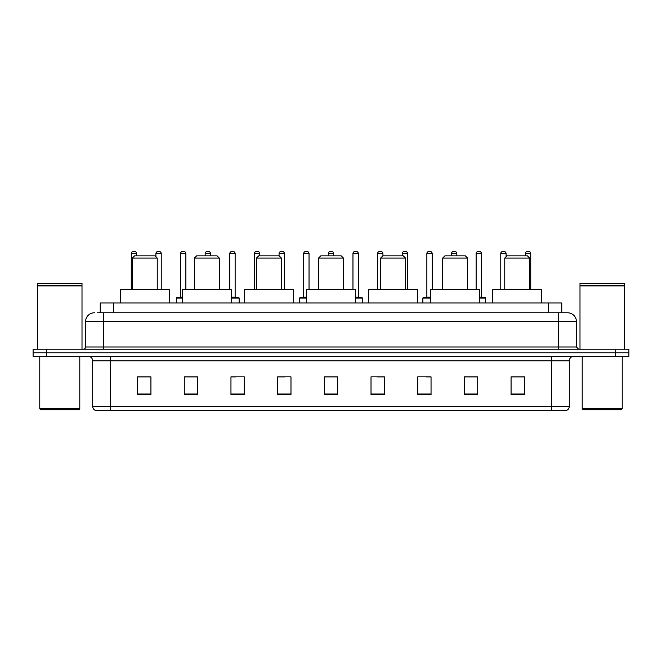 <?xml version="1.0" encoding="UTF-8"?>
<svg xmlns="http://www.w3.org/2000/svg" width="662" height="662" viewBox="0 0 662 662"><rect width="100%" height="100%" fill="white"/><g stroke="black" fill="none" stroke-linecap="round" stroke-linejoin="round"><path stroke-width="0.99" d="M100.243 312.77L100.243 302.989L561.757 302.989L561.757 312.77M97.777 312.77L564.429 312.77M97.571 312.77L103.355 312.77L103.355 321.666L85.564 321.666L85.564 347.004A2.226 2.226 0 0 1 83.346 349.23M94.459 312.77A8.896 8.896 0 0 0 85.564 321.666M576.437 321.666L558.645 321.666L558.645 312.77L567.541 312.77A8.896 8.896 0 0 1 576.437 321.666L576.437 347.004L578.654 349.23M46.439 349.23L33.1 349.23L33.1 352.788L46.439 352.788L33.1 352.788L33.1 356.346L46.439 356.346L46.439 352.788L615.561 352.788L46.439 352.788L46.439 349.23L615.561 349.23L615.561 352.788L628.9 352.788L615.561 352.788L615.561 356.346L46.439 356.346M628.9 349.23L628.9 352.788L628.9 349.23L615.561 349.23M565.894 410.589L551.537 410.589L551.537 406.319L569.32 406.319L569.32 360.79A4.444 4.444 0 0 1 573.764 356.346M565.762 410.589L95.882 410.589A4.444 4.444 0 0 1 92.68 406.319L92.68 360.79C92.415 358.092 90.934 356.611 88.236 356.346M524.412 394.626L524.412 376.844L511.072 376.844L511.072 394.626L524.412 394.626M477.724 394.626L477.724 376.844L464.385 376.844L464.385 394.626L477.724 394.626M431.045 394.626L431.045 376.844L417.705 376.844L417.705 394.626L431.045 394.626M384.357 394.626L384.357 376.844L371.018 376.844L371.018 394.626L384.357 394.626M150.928 394.626L150.928 376.844L137.588 376.844L137.588 394.626L150.928 394.626M197.615 394.626L197.615 376.844L184.276 376.844L184.276 394.626L197.615 394.626M244.295 394.626L244.295 376.844L230.955 376.844L230.955 394.626L244.295 394.626M290.982 394.626L290.982 376.844L277.643 376.844L277.643 394.626L290.982 394.626M337.67 394.626L337.67 376.844L324.33 376.844L324.33 394.626L337.67 394.626M628.9 356.346L628.9 352.788L628.9 356.346L615.561 356.346M426.196 376.935L431.045 376.935M475.457 376.935L471.145 376.935M277.643 376.935L285.074 376.935M230.955 376.935L235.804 376.935M190.855 376.935L186.543 376.935M376.926 376.935L384.357 376.935M337.67 376.935L324.33 376.935M197.615 376.935L184.276 376.935M150.928 376.935L137.588 376.935M477.724 376.935L464.385 376.935M524.412 376.935L511.072 376.935M78.894 409.695L40.655 409.695L39.77 408.81L79.788 408.81L78.894 409.695M39.77 356.346L39.77 408.81M79.788 356.346L79.788 408.81M37.544 285.868L82.005 285.868L37.544 285.868L37.544 349.23M82.005 285.868L82.005 349.23M81.79 285.645L37.767 285.645M82.005 285.43L82.005 283.427L37.544 283.427L37.544 285.43M132.342 258.081L157.242 258.081L155.016 255.855L134.56 255.855L132.342 258.081L132.342 289.65M157.242 258.081L157.242 289.65M169.249 302.989L169.249 289.65L120.335 289.65L120.335 302.989M194.413 258.081L219.312 258.081L217.086 255.855L196.631 255.855L194.413 258.081L194.413 289.65M219.312 258.081L219.312 289.65M231.311 302.989L231.311 289.65L182.406 289.65L182.406 302.989M256.484 258.081L281.383 258.081L279.157 255.855L258.701 255.855L256.484 258.081L256.484 289.65M281.383 258.081L281.383 289.65M293.382 302.989L293.382 289.65L244.477 289.65L244.477 302.989M318.554 258.081L343.446 258.081L341.228 255.855L320.772 255.855L318.554 258.081L318.554 289.65M343.446 258.081L343.446 289.65M355.453 302.989L355.453 289.65L306.547 289.65L306.547 302.989M380.617 258.081L405.516 258.081L403.299 255.855L382.843 255.855L380.617 258.081L380.617 289.65M405.516 258.081L405.516 289.65M417.523 302.989L417.523 289.65L368.618 289.65L368.618 302.989M442.688 258.081L467.587 258.081L465.369 255.855L444.914 255.855L442.688 258.081L442.688 289.65M467.587 258.081L467.587 289.65M479.594 302.989L479.594 289.65L430.689 289.65L430.689 302.989M504.758 258.081L529.658 258.081L527.44 255.855L506.984 255.855L504.758 258.081L504.758 289.65M529.658 258.081L529.658 289.65M541.665 302.989L541.665 289.65L492.751 289.65L492.751 302.989M621.345 409.695L583.106 409.695L582.212 408.81L622.23 408.81L621.345 409.695M582.212 356.346L582.212 408.81M622.23 356.346L622.23 408.81M579.995 285.868L624.456 285.868L579.995 285.868L579.995 349.23M624.456 285.868L624.456 349.23M624.233 285.645L580.21 285.645M624.456 285.43L624.456 283.427L579.995 283.427L579.995 285.43M136.612 255.855L136.612 253.637A2.226 2.226 0 0 0 134.386 251.411L133.501 251.411A2.226 2.226 0 0 0 131.275 253.637L131.275 289.65M161.238 289.65L161.238 253.637A2.226 2.226 0 0 0 159.021 251.411L158.127 251.411A2.226 2.226 0 0 0 155.909 253.637L155.909 256.748M182.406 298.099L176.539 298.099A0.447 0.447 0 0 1 176.977 297.652L182.406 297.652M180.536 253.637A2.226 2.226 0 0 1 182.762 251.411L183.647 251.411A2.226 2.226 0 0 1 185.873 253.637L180.536 253.637L180.536 297.205A0.447 0.447 0 0 1 180.097 297.652M185.873 253.637L185.873 289.65M176.539 298.099L176.539 302.989M210.508 255.855L210.508 253.637A2.226 2.226 0 0 0 208.282 251.411L207.396 251.411A2.226 2.226 0 0 0 205.17 253.637L205.17 255.855M239.139 302.989L239.139 298.099A0.447 0.447 0 0 0 238.692 297.652L231.311 297.652M235.142 253.637L229.805 253.637A2.226 2.226 0 0 1 232.023 251.411L232.916 251.411A2.226 2.226 0 0 1 235.142 253.637L235.142 297.205A0.447 0.447 0 0 0 235.581 297.652M229.805 253.637L229.805 289.65M259.769 255.855L259.769 253.637A2.226 2.226 0 0 0 257.551 251.411L256.657 251.411A2.226 2.226 0 0 0 254.431 253.637L254.431 289.65M284.403 289.65L284.403 253.637A2.226 2.226 0 0 0 282.178 251.411L281.292 251.411A2.226 2.226 0 0 0 279.066 253.637L279.066 255.855M306.547 298.099L299.696 298.099A0.447 0.447 0 0 1 300.143 297.652L306.547 297.652M303.701 253.637A2.226 2.226 0 0 1 305.927 251.411L306.812 251.411A2.226 2.226 0 0 1 309.038 253.637L303.701 253.637L303.701 297.205A0.447 0.447 0 0 1 303.254 297.652M309.038 253.637L309.038 289.65M299.696 298.099L299.696 302.989M333.665 255.855L333.665 253.637A2.226 2.226 0 0 0 331.447 251.411L330.553 251.411A2.226 2.226 0 0 0 328.335 253.637L328.335 255.855M362.304 302.989L362.304 298.099A0.447 0.447 0 0 0 361.857 297.652L355.453 297.652M358.299 253.637L352.962 253.637A2.226 2.226 0 0 1 355.188 251.411L356.073 251.411A2.226 2.226 0 0 1 358.299 253.637L358.299 297.205A0.447 0.447 0 0 0 358.746 297.652M352.962 253.637L352.962 289.65M382.934 255.855L382.934 253.637A2.226 2.226 0 0 0 380.708 251.411L379.822 251.411A2.226 2.226 0 0 0 377.597 253.637L377.597 289.65M407.569 289.65L407.569 253.637A2.226 2.226 0 0 0 405.343 251.411L404.449 251.411A2.226 2.226 0 0 0 402.231 253.637L402.231 255.855M430.689 298.099L422.861 298.099A0.447 0.447 0 0 1 423.308 297.652L430.689 297.652M426.858 253.637A2.226 2.226 0 0 1 429.084 251.411L429.977 251.411A2.226 2.226 0 0 1 432.195 253.637L426.858 253.637L426.858 297.205A0.447 0.447 0 0 1 426.419 297.652M432.195 253.637L432.195 289.65M422.861 298.099L422.861 302.989M456.83 255.855L456.83 253.637A2.226 2.226 0 0 0 454.604 251.411L453.718 251.411A2.226 2.226 0 0 0 451.492 253.637L451.492 255.855M485.461 302.989L485.461 298.099A0.447 0.447 0 0 0 485.023 297.652L479.594 297.652M481.464 253.637L476.127 253.637A2.226 2.226 0 0 1 478.353 251.411L479.238 251.411A2.226 2.226 0 0 1 481.464 253.637L481.464 297.205A0.447 0.447 0 0 0 481.903 297.652M476.127 253.637L476.127 289.65M506.091 256.748L506.091 253.637A2.226 2.226 0 0 0 503.873 251.411L502.979 251.411A2.226 2.226 0 0 0 500.762 253.637L500.762 289.65M530.725 289.65L530.725 253.637A2.226 2.226 0 0 0 528.499 251.411L527.614 251.411A2.226 2.226 0 0 0 525.388 253.637L525.388 255.855M113.583 312.77L113.583 302.989M548.417 312.77L548.417 302.989M103.355 349.23L103.355 347.004L576.437 347.004M85.564 347.004L103.355 347.004L103.355 321.666L558.645 321.666L558.645 349.23M551.537 356.346L551.537 360.79L92.68 360.79M569.32 360.79L551.537 360.79L551.537 406.319L110.463 406.319L110.463 410.589M92.68 406.319L110.463 406.319L110.463 356.346M337.67 394.006L324.33 394.006M290.982 394.006L277.643 394.006M244.295 394.006L230.955 394.006M197.615 394.006L184.276 394.006M150.928 394.006L137.588 394.006M384.357 394.006L371.018 394.006M431.045 394.006L417.705 394.006M477.724 394.006L464.385 394.006M524.412 394.006L511.072 394.006M136.612 253.637L131.275 253.637M161.238 253.637L155.909 253.637M180.536 297.205L182.406 297.205M210.508 253.637L205.17 253.637M239.139 298.099L231.311 298.099M231.311 297.205L235.142 297.205M259.769 253.637L254.431 253.637M284.403 253.637L279.066 253.637M303.701 297.205L306.547 297.205M333.665 253.637L328.335 253.637M362.304 298.099L355.453 298.099M355.453 297.205L358.299 297.205M382.934 253.637L377.597 253.637M407.569 253.637L402.231 253.637M426.858 297.205L430.689 297.205M456.83 253.637L451.492 253.637M485.461 298.099L479.594 298.099M479.594 297.205L481.464 297.205M506.091 253.637L500.762 253.637M530.725 253.637L525.388 253.637M566.118 410.589C568.128 409.877 569.196 408.454 569.32 406.319"/></g></svg>
